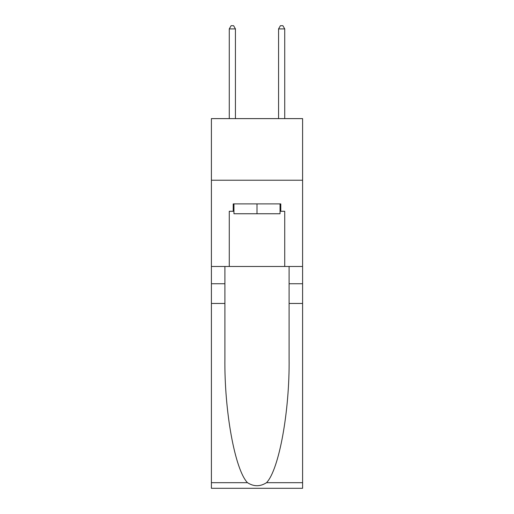 <?xml version="1.0" encoding="UTF-8"?>
<svg xmlns="http://www.w3.org/2000/svg" width="514" height="514" viewBox="0 0 514 514"><rect width="100%" height="100%" fill="white"/><g stroke="black" fill="none" stroke-linecap="round" stroke-linejoin="round"><path stroke-width="0.77" d="M302.592 180.228L302.592 118.612L211.408 118.612L211.408 180.228L302.592 180.228L302.592 266.49L284.724 266.49L284.724 211.28L280.785 211.28L280.785 203.891L233.215 203.891L233.215 211.28L233.954 211.28M280.046 203.891L280.046 213.747L233.954 213.747L233.954 203.891M257 203.891L257 213.747M266.535 482.678L302.592 482.678L302.592 488.3L211.408 488.3L211.408 303.459L224.901 303.459L224.901 358.412C224.245 410.937 234.898 469.616 247.465 482.678C253.813 486.732 260.174 486.732 266.535 482.678C279.102 469.616 289.755 410.937 289.099 358.412L289.099 266.49M289.099 303.459L302.592 303.459L302.592 266.49M211.408 303.459L211.408 180.228M224.901 266.49L224.901 303.459M302.592 482.678L302.592 303.459M211.408 266.49L229.276 266.49L229.276 211.28L233.215 211.28M229.276 266.49L284.724 266.49M280.046 211.28L280.785 211.28M235.438 118.612L235.438 28.906L229.276 28.906L229.276 118.612M229.276 28.906L231.12 25.7L233.587 25.7L235.438 28.906M284.724 118.612L284.724 28.906L278.562 28.906L278.562 118.612M278.562 28.906L280.413 25.7L282.88 25.7L284.724 28.906M289.099 283.741L302.592 283.741M224.901 283.741L211.408 283.741M211.408 482.678L247.465 482.678"/></g></svg>
